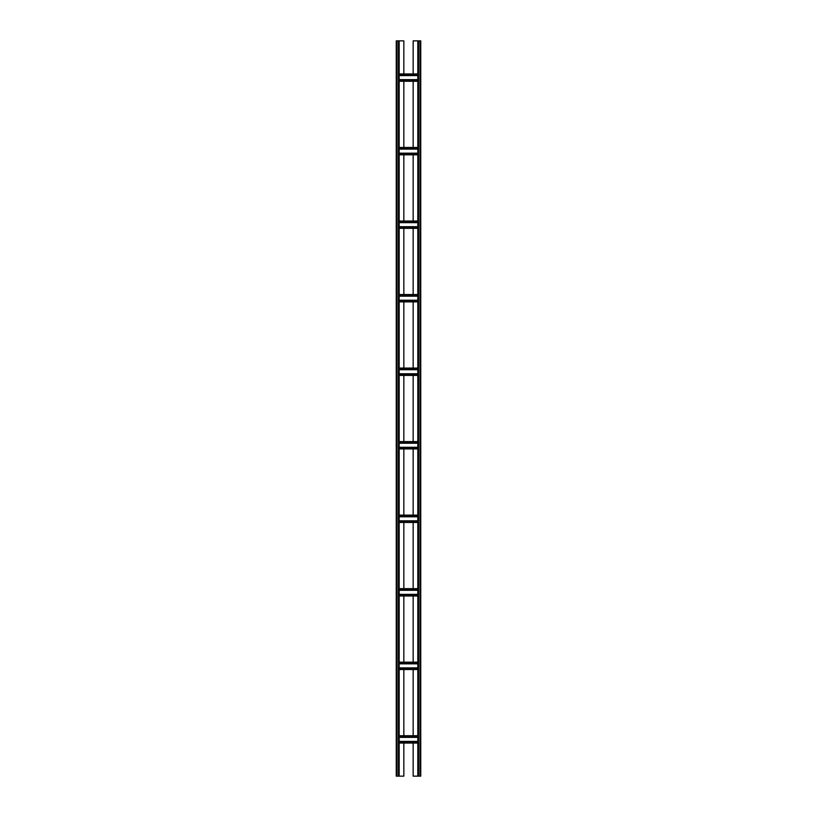 <?xml version="1.0" encoding="UTF-8"?>
<svg xmlns="http://www.w3.org/2000/svg" width="817" height="817" viewBox="0 0 817 817"><rect width="100%" height="100%" fill="white"/><g stroke="black" fill="none" stroke-linecap="round" stroke-linejoin="round"><path stroke-width="1.23" d="M413.157 73.939L413.157 40.85L420.755 40.85L420.755 776.15L417.814 776.15L417.814 40.85M413.157 81.291L413.157 147.469M413.157 154.821L413.157 220.999M413.157 228.351L413.157 294.528M413.157 301.882L413.157 368.058M413.157 375.412L413.157 441.588M413.157 448.942L413.157 515.118M413.157 522.471L413.157 588.649M413.157 596.001L413.157 662.178M413.157 669.532L413.157 735.708M413.157 743.062L413.157 776.15L417.814 776.15M403.843 743.062L403.843 776.15L399.186 776.15L399.186 40.85L403.843 40.85L403.843 73.939M403.843 669.532L403.843 735.708M403.843 596.001L403.843 662.178M403.843 522.471L403.843 588.649M403.843 448.942L403.843 515.118M403.843 375.412L403.843 441.588M403.843 301.882L403.843 368.058M403.843 228.351L403.843 294.528M403.843 154.821L403.843 220.999M403.843 81.291L403.843 147.469M399.186 81.291L417.814 81.291M399.186 79.637L417.814 79.637M399.186 75.593L417.814 75.593M399.186 73.939L417.814 73.939M399.186 743.062L417.814 743.062M399.186 741.407L417.814 741.407M399.186 737.363L417.814 737.363M399.186 735.708L417.814 735.708M399.186 669.532L417.814 669.532M399.186 667.877L417.814 667.877M399.186 663.833L417.814 663.833M399.186 662.178L417.814 662.178M399.186 596.001L417.814 596.001M399.186 594.347L417.814 594.347M399.186 590.303L417.814 590.303M399.186 588.649L417.814 588.649M399.186 522.471L417.814 522.471M399.186 520.817L417.814 520.817M399.186 516.773L417.814 516.773M399.186 515.118L417.814 515.118M399.186 448.942L417.814 448.942M399.186 447.287L417.814 447.287M399.186 443.243L417.814 443.243M399.186 441.588L417.814 441.588M399.186 375.412L417.814 375.412M399.186 373.757L417.814 373.757M399.186 369.713L417.814 369.713M399.186 368.058L417.814 368.058M399.186 301.882L417.814 301.882M399.186 300.227L417.814 300.227M399.186 296.183L417.814 296.183M399.186 294.528L417.814 294.528M399.186 228.351L417.814 228.351M399.186 226.697L417.814 226.697M399.186 222.653L417.814 222.653M399.186 220.999L417.814 220.999M399.186 154.821L417.814 154.821M399.186 153.167L417.814 153.167M399.186 149.123L417.814 149.123M399.186 147.469L417.814 147.469M396.98 776.15L396.245 776.15L396.245 40.85L396.98 40.85L396.98 776.15L399.186 776.15M399.186 40.85L396.98 40.85M418.549 40.85L418.549 776.15M420.02 40.85L420.02 776.15M399.186 80.556L417.814 80.556M399.186 74.674L417.814 74.674M399.186 742.326L417.814 742.326M399.186 736.444L417.814 736.444M399.186 668.796L417.814 668.796M399.186 662.914L417.814 662.914M399.186 595.266L417.814 595.266M399.186 589.384L417.814 589.384M399.186 521.736L417.814 521.736M399.186 515.854L417.814 515.854M399.186 448.206L417.814 448.206M399.186 442.324L417.814 442.324M399.186 374.676L417.814 374.676M399.186 368.794L417.814 368.794M399.186 301.146L417.814 301.146M399.186 295.264L417.814 295.264M399.186 227.616L417.814 227.616M399.186 221.734L417.814 221.734M399.186 154.086L417.814 154.086M399.186 148.204L417.814 148.204M398.451 40.85L398.451 776.15"/></g></svg>
